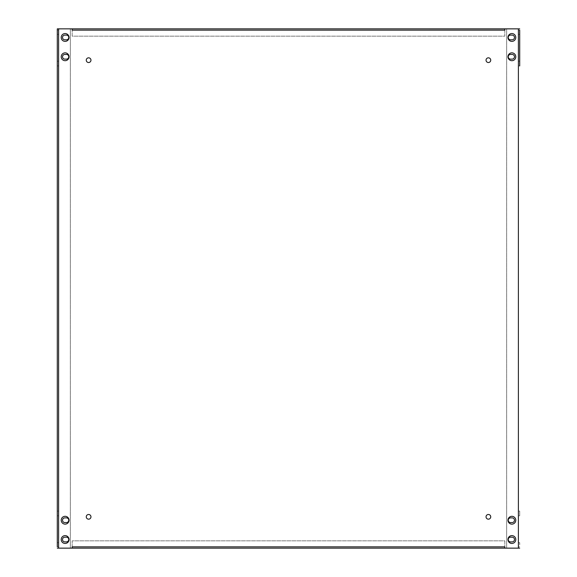 <?xml version="1.0" encoding="UTF-8"?>
<svg xmlns="http://www.w3.org/2000/svg" width="577" height="577" viewBox="0 0 577 577"><rect width="100%" height="100%" fill="white"/><g stroke="black" fill="none" stroke-linecap="round" stroke-linejoin="round"><path stroke-width="0.43" stroke-dasharray="2.88 2.16" d="M508.222 520.223A2.351 2.351 0 0 1 510.566 517.872L512.131 517.872A2.351 2.351 0 0 1 514.482 520.223A2.351 2.351 0 0 1 512.131 522.574L510.566 522.574A2.351 2.351 0 0 1 508.222 520.223M508.222 539.531A2.351 2.351 0 0 1 510.566 537.187L512.131 537.187A2.351 2.351 0 0 1 514.482 539.531A2.351 2.351 0 0 1 512.131 541.882L510.566 541.882A2.351 2.351 0 0 1 508.222 539.531M62.518 520.223A2.351 2.351 0 0 1 64.869 517.872L66.434 517.872A2.351 2.351 0 0 1 68.778 520.223A2.351 2.351 0 0 1 66.434 522.574L64.869 522.574A2.351 2.351 0 0 1 62.518 520.223M62.518 539.531A2.351 2.351 0 0 1 64.869 537.187L66.434 537.187A2.351 2.351 0 0 1 68.778 539.531A2.351 2.351 0 0 1 66.434 541.882L64.869 541.882A2.351 2.351 0 0 1 62.518 539.531M62.518 56.777A2.351 2.351 0 0 1 64.869 54.426L66.434 54.426A2.351 2.351 0 0 1 68.778 56.777A2.351 2.351 0 0 1 66.434 59.128L64.869 59.128A2.351 2.351 0 0 1 62.518 56.777M62.518 37.469A2.351 2.351 0 0 1 64.869 35.118L66.434 35.118A2.351 2.351 0 0 1 68.778 37.469A2.351 2.351 0 0 1 66.434 39.813L64.869 39.813A2.351 2.351 0 0 1 62.518 37.469M508.222 56.777A2.351 2.351 0 0 1 510.566 54.426L512.131 54.426A2.351 2.351 0 0 1 514.482 56.777A2.351 2.351 0 0 1 512.131 59.128L510.566 59.128A2.351 2.351 0 0 1 508.222 56.777M508.222 37.469A2.351 2.351 0 0 1 510.566 35.118L512.131 35.118A2.351 2.351 0 0 1 514.482 37.469A2.351 2.351 0 0 1 512.131 39.813L510.566 39.813A2.351 2.351 0 0 1 508.222 37.469M519.704 544.753L519.704 542.661L519.704 544.753M518.398 544.753L518.398 542.661L518.398 544.753M519.704 32.247L519.704 34.339L519.704 32.247M518.398 32.247L518.398 34.339L518.398 32.247M57.296 544.753L57.296 542.661L57.296 544.753M58.602 544.753L58.602 542.661L58.602 544.753M57.296 32.247L57.296 34.339L57.296 32.247M58.602 32.247L58.602 34.339L58.602 32.247M69.038 539.531A3.916 3.916 0 0 1 65.129 543.447A3.916 3.916 0 0 1 61.212 539.531A3.916 3.916 0 0 1 65.129 535.622A3.916 3.916 0 0 1 69.038 539.531M69.038 520.223A3.916 3.916 0 0 1 65.129 524.14A3.916 3.916 0 0 1 61.212 520.223A3.916 3.916 0 0 1 65.129 516.307A3.916 3.916 0 0 1 69.038 520.223M90.964 516.833A2.351 2.351 0 0 1 88.613 519.177A2.351 2.351 0 0 1 86.261 516.833A2.351 2.351 0 0 1 88.613 514.482A2.351 2.351 0 0 1 90.964 516.833M490.738 516.833A2.351 2.351 0 0 1 488.387 519.177A2.351 2.351 0 0 1 486.036 516.833A2.351 2.351 0 0 1 488.387 514.482A2.351 2.351 0 0 1 490.738 516.833M515.788 520.223A3.916 3.916 0 0 1 511.871 524.14A3.916 3.916 0 0 1 507.962 520.223A3.916 3.916 0 0 1 511.871 516.307A3.916 3.916 0 0 1 515.788 520.223M515.788 539.531A3.916 3.916 0 0 1 511.871 543.447A3.916 3.916 0 0 1 507.962 539.531A3.916 3.916 0 0 1 511.871 535.622A3.916 3.916 0 0 1 515.788 539.531M515.788 37.469A3.916 3.916 0 0 1 511.871 41.378A3.916 3.916 0 0 1 507.962 37.469A3.916 3.916 0 0 1 511.871 33.553A3.916 3.916 0 0 1 515.788 37.469M515.788 56.777A3.916 3.916 0 0 1 511.871 60.693A3.916 3.916 0 0 1 507.962 56.777A3.916 3.916 0 0 1 511.871 52.86A3.916 3.916 0 0 1 515.788 56.777M490.738 60.167A2.351 2.351 0 0 1 488.387 62.518A2.351 2.351 0 0 1 486.036 60.167A2.351 2.351 0 0 1 488.387 57.823A2.351 2.351 0 0 1 490.738 60.167M90.964 60.167A2.351 2.351 0 0 1 88.613 62.518A2.351 2.351 0 0 1 86.261 60.167A2.351 2.351 0 0 1 88.613 57.823A2.351 2.351 0 0 1 90.964 60.167M69.038 56.777A3.916 3.916 0 0 1 65.129 60.693A3.916 3.916 0 0 1 61.212 56.777A3.916 3.916 0 0 1 65.129 52.86A3.916 3.916 0 0 1 69.038 56.777M69.038 37.469A3.916 3.916 0 0 1 65.129 41.378A3.916 3.916 0 0 1 61.212 37.469A3.916 3.916 0 0 1 65.129 33.553A3.916 3.916 0 0 1 69.038 37.469M519.704 61.212L518.398 61.212L519.704 61.212L519.704 65.908L519.704 61.212L519.704 65.908L518.398 65.908L518.398 61.212L518.398 65.908L519.704 65.908M519.704 515.788L519.704 511.092L519.704 515.788L518.398 515.788L518.398 511.092L518.398 515.788L519.704 515.788M518.398 34.339L519.704 34.339L519.704 30.163L518.398 30.163M518.391 548.143L518.391 28.857L518.391 548.143L506.656 548.143L506.656 28.857L518.391 28.857L518.391 548.143L506.656 548.143L506.656 28.857L519.704 28.857L504.825 28.857L504.825 36.156L72.175 36.156L72.175 30.163L504.825 30.163L504.825 28.85L504.825 36.156L72.175 36.156L72.175 28.85L72.175 30.163L504.825 30.155L72.175 30.155L72.175 28.85L58.609 28.857L58.602 548.143L72.175 548.143L72.175 540.844L504.825 540.844L504.825 546.837L72.175 546.837L72.175 548.15L72.175 540.844L504.825 540.844L504.825 548.15L504.825 546.837L72.175 546.845L504.825 546.845L504.825 548.15L518.391 548.143L518.398 28.857L518.398 548.143L519.704 548.143L518.391 548.143L519.704 548.143M504.825 546.837L504.825 548.143L504.825 546.837L72.175 546.837L504.825 546.837M72.175 30.163L72.175 28.857L72.175 30.163L504.825 30.163L72.175 30.163M518.398 28.857L519.704 28.857M58.609 28.857L58.609 548.143L58.609 28.857L70.344 28.857L70.344 548.143L58.609 548.143L58.609 28.857L70.344 28.857L70.344 548.143L57.296 548.143L58.609 548.143L58.602 28.857L57.296 28.857L58.609 28.857L57.296 28.857M58.602 548.143L57.296 548.143M57.296 515.788L57.296 511.092L57.296 515.788L58.602 515.788L58.602 511.092L58.602 515.788L57.296 515.788M57.296 65.908L57.296 61.212L57.296 65.908L58.602 65.908L58.602 61.212L58.602 65.908L57.296 65.908M58.602 61.212L57.296 61.212L58.602 61.212M58.602 511.092L57.296 511.092L58.602 511.092M518.398 511.092L519.704 511.092L518.398 511.092M518.398 546.837L519.704 546.837M58.602 546.837L57.296 546.837M58.602 34.339L57.296 34.339M58.602 30.163L57.296 30.163M58.602 542.661L57.296 542.661M518.398 542.661L519.704 542.661"/><path stroke-width="0.87" d="M508.222 520.223A2.351 2.351 0 0 1 510.566 517.872L512.131 517.872A2.351 2.351 0 0 1 514.482 520.223A2.351 2.351 0 0 1 512.131 522.574L510.566 522.574A2.351 2.351 0 0 1 508.222 520.223M508.222 539.531A2.351 2.351 0 0 1 510.566 537.187L512.131 537.187A2.351 2.351 0 0 1 514.482 539.531A2.351 2.351 0 0 1 512.131 541.882L510.566 541.882A2.351 2.351 0 0 1 508.222 539.531M62.518 520.223A2.351 2.351 0 0 1 64.869 517.872L66.434 517.872A2.351 2.351 0 0 1 68.778 520.223A2.351 2.351 0 0 1 66.434 522.574L64.869 522.574A2.351 2.351 0 0 1 62.518 520.223M62.518 539.531A2.351 2.351 0 0 1 64.869 537.187L66.434 537.187A2.351 2.351 0 0 1 68.778 539.531A2.351 2.351 0 0 1 66.434 541.882L64.869 541.882A2.351 2.351 0 0 1 62.518 539.531M62.518 56.777A2.351 2.351 0 0 1 64.869 54.426L66.434 54.426A2.351 2.351 0 0 1 68.778 56.777A2.351 2.351 0 0 1 66.434 59.128L64.869 59.128A2.351 2.351 0 0 1 62.518 56.777M62.518 37.469A2.351 2.351 0 0 1 64.869 35.118L66.434 35.118A2.351 2.351 0 0 1 68.778 37.469A2.351 2.351 0 0 1 66.434 39.813L64.869 39.813A2.351 2.351 0 0 1 62.518 37.469M508.222 56.777A2.351 2.351 0 0 1 510.566 54.426L512.131 54.426A2.351 2.351 0 0 1 514.482 56.777A2.351 2.351 0 0 1 512.131 59.128L510.566 59.128A2.351 2.351 0 0 1 508.222 56.777M508.222 37.469A2.351 2.351 0 0 1 510.566 35.118L512.131 35.118A2.351 2.351 0 0 1 514.482 37.469A2.351 2.351 0 0 1 512.131 39.813L510.566 39.813A2.351 2.351 0 0 1 508.222 37.469M519.704 30.163L519.704 65.908M57.296 546.837L57.296 28.857L57.296 546.837M61.212 539.531A3.916 3.916 0 0 0 65.129 543.447A3.916 3.916 0 0 0 69.038 539.531A3.916 3.916 0 0 0 65.129 535.622A3.916 3.916 0 0 0 61.212 539.531M61.212 520.223A3.916 3.916 0 0 0 65.129 524.14A3.916 3.916 0 0 0 69.038 520.223A3.916 3.916 0 0 0 65.129 516.307A3.916 3.916 0 0 0 61.212 520.223M86.261 516.833A2.351 2.351 0 0 0 88.613 519.177A2.351 2.351 0 0 0 90.964 516.833A2.351 2.351 0 0 0 88.613 514.482A2.351 2.351 0 0 0 86.261 516.833M486.036 516.833A2.351 2.351 0 0 0 488.387 519.177A2.351 2.351 0 0 0 490.738 516.833A2.351 2.351 0 0 0 488.387 514.482A2.351 2.351 0 0 0 486.036 516.833M507.962 520.223A3.916 3.916 0 0 0 511.871 524.14A3.916 3.916 0 0 0 515.788 520.223A3.916 3.916 0 0 0 511.871 516.307A3.916 3.916 0 0 0 507.962 520.223M507.962 539.531A3.916 3.916 0 0 0 511.871 543.447A3.916 3.916 0 0 0 515.788 539.531A3.916 3.916 0 0 0 511.871 535.622A3.916 3.916 0 0 0 507.962 539.531M507.962 37.469A3.916 3.916 0 0 0 511.871 41.378A3.916 3.916 0 0 0 515.788 37.469A3.916 3.916 0 0 0 511.871 33.553A3.916 3.916 0 0 0 507.962 37.469M507.962 56.777A3.916 3.916 0 0 0 511.871 60.693A3.916 3.916 0 0 0 515.788 56.777A3.916 3.916 0 0 0 511.871 52.86A3.916 3.916 0 0 0 507.962 56.777M486.036 60.167A2.351 2.351 0 0 0 488.387 62.518A2.351 2.351 0 0 0 490.738 60.167A2.351 2.351 0 0 0 488.387 57.823A2.351 2.351 0 0 0 486.036 60.167M86.261 60.167A2.351 2.351 0 0 0 88.613 62.518A2.351 2.351 0 0 0 90.964 60.167A2.351 2.351 0 0 0 88.613 57.823A2.351 2.351 0 0 0 86.261 60.167M61.212 56.777A3.916 3.916 0 0 0 65.129 60.693A3.916 3.916 0 0 0 69.038 56.777A3.916 3.916 0 0 0 65.129 52.86A3.916 3.916 0 0 0 61.212 56.777M61.212 37.469A3.916 3.916 0 0 0 65.129 41.378A3.916 3.916 0 0 0 69.038 37.469A3.916 3.916 0 0 0 65.129 33.553A3.916 3.916 0 0 0 61.212 37.469M519.704 61.212L519.704 34.339M72.175 548.15L518.391 548.143L518.391 28.857L72.175 28.85L58.609 28.857L58.609 548.143L504.825 548.15L504.825 546.837L72.175 546.837L72.175 548.143M504.825 28.85L72.175 28.85L72.175 30.163L504.825 30.163L504.825 28.857M58.609 548.143L57.296 548.143M57.296 28.857L58.609 28.857M518.391 28.857L519.704 28.857M519.704 548.143L518.391 548.143"/></g></svg>
